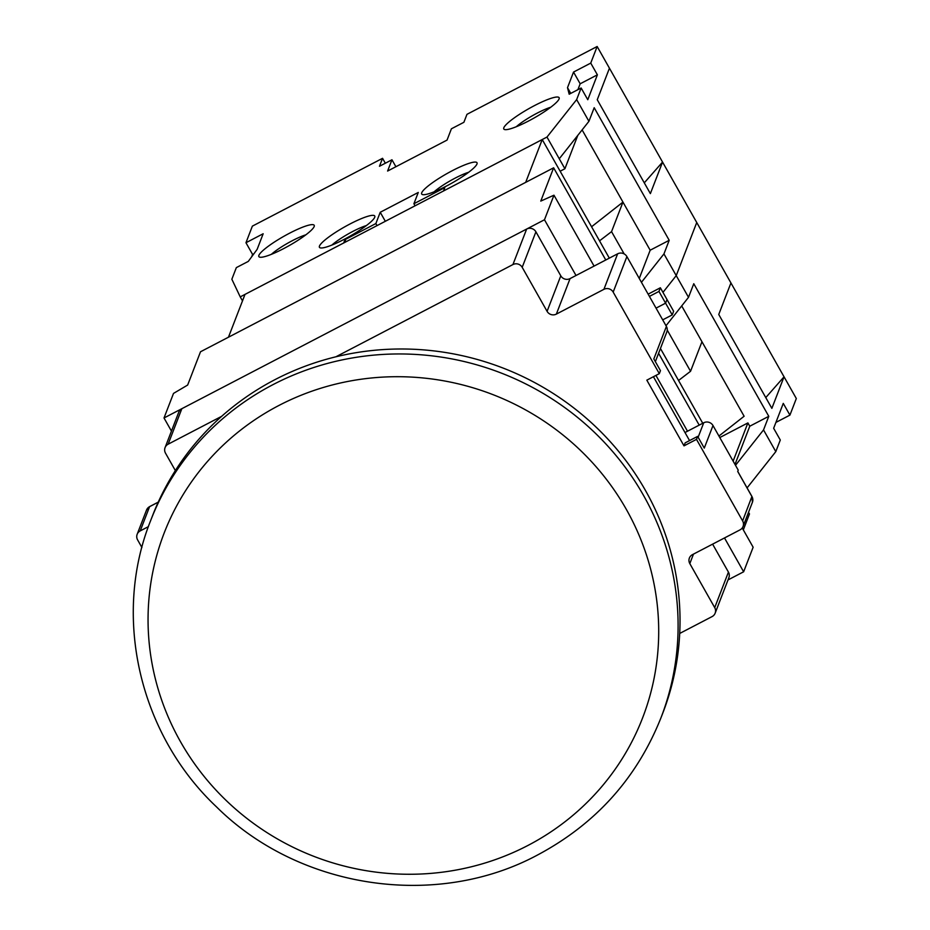 <?xml version="1.0" encoding="UTF-8"?>
<svg xmlns="http://www.w3.org/2000/svg" width="930" height="930" viewBox="0 0 930 930"><rect width="100%" height="100%" fill="white"/><g stroke="black" fill="none" stroke-linecap="round" stroke-linejoin="round"><path stroke-width="1.4" d="M655.359 361.642L666.822 331.964A6.836 6.603 -158.9 0 0 666.392 326.407L626.89 256.587A6.836 6.603 -158.9 0 0 617.625 253.82L570.067 278.593A6.836 6.603 21.1 0 1 560.802 275.826L535.913 231.814A6.836 6.603 -158.9 0 0 526.647 229.047L181.85 408.689A6.836 6.603 -158.9 0 0 178.793 412.083L165.075 447.597A6.836 6.603 21.1 0 1 168.132 444.191L221.689 416.303M666.392 326.407L653.825 358.934L660.463 370.663L659.312 373.651L646.827 380.161L684.003 445.865L696.489 439.367L742.628 520.916A6.836 6.603 21.1 0 1 740.001 529.879L692.443 554.652A6.836 6.603 -158.9 0 0 689.816 563.615L714.717 607.627A6.836 6.603 21.1 0 1 715.147 613.184L728.876 577.67A6.836 6.603 -158.9 0 0 728.434 572.113L712.613 544.143M335.881 356.795L512.93 264.562A6.836 6.603 21.1 0 1 522.195 267.329L547.084 311.341A6.836 6.603 -158.9 0 0 556.349 314.108L603.907 289.335A6.836 6.603 21.1 0 1 613.172 292.101L659.312 373.651M715.147 613.184A6.836 6.603 21.1 0 1 712.089 616.59L679.702 633.458M148.393 526.647L140.221 530.902A6.836 6.603 21.1 0 0 137.594 539.865L141.906 547.491M165.075 447.597A6.836 6.603 21.1 0 0 165.505 453.166L175.363 470.58M684.003 445.865L685.154 442.878L697.64 436.379L696.489 439.367M697.64 436.379L704.277 448.109L712.996 425.545A6.836 6.603 -158.9 0 0 703.731 422.766L684.992 432.531M743.058 526.473L752.428 502.247A6.836 6.603 -158.9 0 0 751.986 496.69L737.711 471.452L738.222 470.127L712.996 425.545M689.548 440.588L653.418 376.72M594.072 266.085L553.966 195.195L540.772 201.089L553.629 167.807L200.508 351.773L187.651 385.055L173.503 393.413L164.017 417.977L171.446 431.101M553.966 195.195L544.48 219.759L164.017 417.977M748.534 512.302L749.475 513.953L743.326 529.879M553.629 167.807L605.779 259.981M658.58 353.307L699.209 425.126M742.245 527.973L753.137 547.224L743.64 571.787L727.992 579.936M544.48 219.759L576.019 275.489M724.505 537.959L743.64 571.787M687.503 431.229L655.929 375.418M542.225 139.547L244.997 294.403L228.455 337.218L525.683 182.361L542.225 139.547L609.324 258.145M660.44 348.494L702.755 423.278M649.419 296.403L658.952 291.427L665.589 303.168L666.996 299.518L665.589 303.168L656.057 308.132L665.589 303.168L672.227 314.898L662.695 319.862M570.753 93.395L567.509 87.664L569.183 94.209L581.134 87.99L576.647 99.603L588.923 121.319L594.189 107.706L669.205 240.3L663.95 253.913L676.226 275.617L696.744 222.514L676.226 275.617L662.962 292.38L676.226 275.617L688.514 297.321L693.768 283.72L768.785 416.315L763.53 429.916L735.502 465.314M747.081 487.901L775.806 451.631L780.293 440.018L773.655 428.277L783.269 403.388L789.919 415.117L796.324 398.528L784.048 376.813L771.865 408.351L718.75 314.48L730.934 282.941L609.441 68.204L597.258 99.743L650.372 193.614L662.555 162.076L644.281 182.85M775.922 422.406L789.919 415.117M775.806 451.631L763.53 429.916M765.774 397.587L784.048 376.813L730.934 282.941M768.785 416.315L749.766 426.219L735.002 464.43M749.766 426.219L747.894 422.918L719.797 437.553M733.131 461.129L747.894 422.918M718.937 436.031L744.116 416.245L681.702 305.924M678.54 380.486L690.548 371.279L701.964 341.74M690.548 371.279L667.24 330.08M666.008 325.733L688.514 297.321M672.227 314.898L673.634 311.248L660.358 287.777L648.14 294.147M576.647 99.603L546.98 137.059L443.54 190.952L444.831 187.639L413.908 203.74L415.071 205.786M546.98 137.059L564.905 168.749L577.797 135.362M560.151 171.225L564.905 168.749M346.111 241.719L344.96 239.673L343.67 242.986L240.231 296.879L242.498 300.867M385.322 221.282L380.231 212.273L418.268 192.452L413.908 203.74M380.231 212.273L375.871 223.56L344.96 239.673M240.231 296.879L231.849 279.244L236.336 267.619L248.287 261.4L257.145 249.356L263.167 233.756L245.962 242.73L252.367 226.13L382.555 158.309L379.475 166.272L391.96 159.774L387.601 171.05L447.051 140.081L451.41 128.793L463.896 122.295L466.965 114.332L597.153 46.5L590.748 63.101L573.531 72.063L567.509 87.664M559.081 98.94A31.783 5.359 -29.5 0 0 559.163 98.72A31.783 5.359 -29.5 0 0 534.436 105.625A31.783 5.359 -29.5 0 0 503.827 127.736A31.783 5.359 -29.5 0 0 504.653 129.561A31.783 5.359 -29.5 0 0 528.473 121.051A31.783 5.359 -29.5 0 0 559.081 98.94M374.732 217.26A31.783 5.359 -29.5 0 0 374.802 217.027A31.783 5.359 -29.5 0 0 350.075 223.944A31.783 5.359 -29.5 0 0 319.467 246.055A31.783 5.359 -29.5 0 0 320.292 247.88A31.783 5.359 -29.5 0 0 344.123 239.37A31.783 5.359 -29.5 0 0 374.732 217.26M314.166 226.548A31.783 5.359 -29.5 0 0 314.235 226.316A31.783 5.359 -29.5 0 0 289.509 233.232A31.783 5.359 -29.5 0 0 258.9 255.332A31.783 5.359 -29.5 0 0 259.726 257.157A31.783 5.359 -29.5 0 0 283.557 248.659A31.783 5.359 -29.5 0 0 314.166 226.548M476.974 163.994A31.783 5.359 -29.5 0 0 477.055 163.761A31.783 5.359 -29.5 0 0 452.329 170.678A31.783 5.359 -29.5 0 0 421.72 192.777A31.783 5.359 -29.5 0 0 422.546 194.603A31.783 5.359 -29.5 0 0 446.365 186.105A31.783 5.359 -29.5 0 0 476.974 163.994M377.022 225.606L375.871 223.56M577.902 89.675L580.169 83.793L597.386 74.83L587.772 99.719L581.134 87.99M597.386 74.83L590.748 63.101M597.153 46.5L609.441 68.204M251.716 256.738L252.6 254.46L245.962 242.73M385.334 163.215L382.555 158.309M395.901 166.726L391.96 159.774M252.6 254.46L253.878 253.797M663.95 253.913L641.444 282.313M669.205 240.3L650.175 250.217L639.27 278.465M624.146 253.902L611.545 231.64L599.536 240.847M591.573 226.757L622.961 202.101L611.545 231.64M582.122 129.909L650.175 250.217M559.267 158.774L588.923 121.319M660.358 287.777L658.952 291.427M580.169 83.793L573.531 72.063M550.758 107.229A24.947 4.208 -29.5 0 0 537.11 113.158A24.947 4.208 -29.5 0 0 516.266 126.747M366.408 225.548A24.947 4.208 -29.5 0 0 352.761 231.465A24.947 4.208 -29.5 0 0 331.917 245.055M305.842 234.825A24.947 4.208 -29.5 0 0 292.194 240.754A24.947 4.208 -29.5 0 0 271.351 254.343M468.65 172.271A24.947 4.208 -29.5 0 0 455.002 178.2A24.947 4.208 -29.5 0 0 434.171 191.789M274.896 379.684A273.548 264.132 -158.9 0 0 152.497 515.801L150.579 520.765A273.548 264.132 21.1 0 1 272.978 384.648A273.548 264.132 21.1 0 1 583.133 422.081A273.548 264.132 21.1 0 1 660.928 717.902L662.858 712.938A273.548 264.132 21.1 0 0 585.051 417.117A273.548 264.132 21.1 0 0 274.896 379.684M535.913 231.814L522.195 267.329M512.93 264.562L526.647 229.047M547.084 311.341L560.802 275.826M570.067 278.593L556.349 314.108M603.907 289.335L617.625 253.82M626.89 256.587L613.172 292.101M693.489 554.106L689.816 563.615M714.717 607.627L728.434 572.113M742.628 520.916L751.893 496.527M698.139 437.251L703.731 422.766M158.228 502.177L149.579 506.676L140.221 530.902M149.742 506.594L149.579 506.676A6.836 6.603 -158.9 0 0 146.522 510.082L137.163 534.308M181.85 408.689L168.132 444.191M527.856 845.498A256.459 247.624 21.1 0 1 180.455 741.629A256.459 247.624 21.1 0 1 278.907 405.468A256.459 247.624 21.1 0 1 626.308 509.349A256.459 247.624 21.1 0 1 527.856 845.498M737.746 471.394L751.986 496.574L752.428 502.247M158.251 502.119L149.649 506.594L146.522 510.082M660.928 717.902C636.841 778.201 595.828 823.829 537.9 854.81C436.461 909.61 299.262 889.034 216.492 806.868C139.384 734.316 112.123 616.776 150.579 520.765"/></g></svg>
